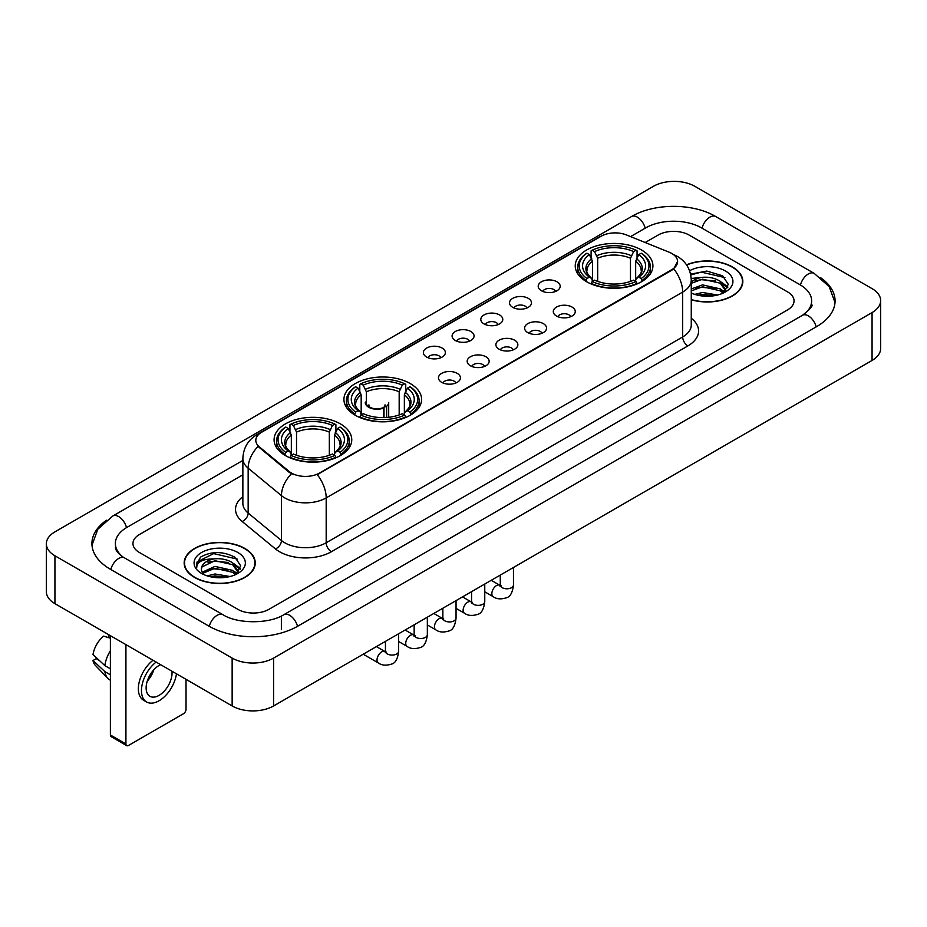 <?xml version="1.0" encoding="UTF-8"?>
<svg xmlns="http://www.w3.org/2000/svg" width="927" height="927" viewBox="0 0 927 927"><rect width="100%" height="100%" fill="white"/><g stroke="black" fill="none" stroke-linecap="round" stroke-linejoin="round"><path stroke-width="1.39" d="M410.232 383.558A38.841 22.422 0 0 0 367.915 378.703A38.841 22.422 0 0 0 343.929 399.41A38.841 22.422 0 0 0 355.308 415.273A38.841 22.422 0 0 0 397.637 420.128A38.841 22.422 0 0 0 421.611 399.41A38.841 22.422 0 0 0 410.232 383.558M340.383 423.882A38.841 22.422 0 0 0 298.065 419.027A38.841 22.422 0 0 0 274.091 439.734A38.841 22.422 0 0 0 285.458 455.597A38.841 22.422 0 0 0 327.787 460.452A38.841 22.422 0 0 0 351.762 439.734A38.841 22.422 0 0 0 340.383 423.882M641.542 250.012A38.841 22.422 0 0 0 599.213 245.157A38.841 22.422 0 0 0 575.238 265.875A38.841 22.422 0 0 0 586.617 281.727A38.841 22.422 0 0 0 628.935 286.582A38.841 22.422 0 0 0 652.909 265.875A38.841 22.422 0 0 0 641.542 250.012M541.426 290.765A10.997 6.35 180 0 1 539.247 288.969A10.997 6.35 180 0 1 542.886 281.078A10.997 6.35 180 0 1 556.976 281.785A10.997 6.35 180 0 1 559.155 288.969A10.997 6.35 180 0 1 541.426 290.765M555.632 291.414A6.593 3.812 0 0 0 553.871 289.56A6.593 3.812 0 0 0 547.37 288.598A6.593 3.812 0 0 0 542.77 291.414M512.724 307.335A10.997 6.35 180 0 1 510.545 305.539A10.997 6.35 180 0 1 514.184 297.648A10.997 6.35 180 0 1 528.274 298.355A10.997 6.35 180 0 1 530.453 305.539A10.997 6.35 180 0 1 512.724 307.335M526.93 307.996A6.593 3.812 0 0 0 525.157 306.142A6.593 3.812 0 0 0 518.668 305.168A6.593 3.812 0 0 0 514.068 307.996M484.021 323.905A10.997 6.35 180 0 1 481.843 322.109A10.997 6.35 180 0 1 485.481 314.23A10.997 6.35 180 0 1 499.56 314.937A10.997 6.35 180 0 1 501.75 322.109A10.997 6.35 180 0 1 484.021 323.905M498.228 324.566A6.593 3.812 0 0 0 496.455 322.712A6.593 3.812 0 0 0 489.954 321.75A6.593 3.812 0 0 0 485.354 324.566M455.308 340.476A10.997 6.35 180 0 1 453.129 338.679A10.997 6.35 180 0 1 456.768 330.8A10.997 6.35 180 0 1 470.858 331.507A10.997 6.35 180 0 1 473.037 338.679A10.997 6.35 180 0 1 455.308 340.476M469.514 341.136A6.593 3.812 0 0 0 467.753 339.282A6.593 3.812 0 0 0 461.252 338.32A6.593 3.812 0 0 0 456.652 341.136M426.605 357.057A10.997 6.35 180 0 1 424.427 355.261A10.997 6.35 180 0 1 428.065 347.37A10.997 6.35 180 0 1 442.156 348.077A10.997 6.35 180 0 1 444.334 355.261A10.997 6.35 180 0 1 426.605 357.057M440.812 357.706A6.593 3.812 0 0 0 439.039 355.852A6.593 3.812 0 0 0 432.55 354.89A6.593 3.812 0 0 0 427.95 357.706M556.513 316.037A10.997 6.35 180 0 1 554.323 314.241A10.997 6.35 180 0 1 557.973 306.362A10.997 6.35 180 0 1 572.052 307.069A10.997 6.35 180 0 1 574.23 314.241A10.997 6.35 180 0 1 556.513 316.037M570.719 316.698A6.593 3.812 0 0 0 568.946 314.844A6.593 3.812 0 0 0 562.446 313.882A6.593 3.812 0 0 0 557.845 316.698M527.799 332.608A10.997 6.35 180 0 1 525.621 330.812A10.997 6.35 180 0 1 529.259 322.932A10.997 6.35 180 0 1 543.349 323.639A10.997 6.35 180 0 1 545.528 330.812A10.997 6.35 180 0 1 527.799 332.608M542.005 333.268A6.593 3.812 0 0 0 540.244 331.414A6.593 3.812 0 0 0 533.743 330.452A6.593 3.812 0 0 0 529.143 333.268M499.097 349.189A10.997 6.35 180 0 1 496.918 347.393A10.997 6.35 180 0 1 500.557 339.502A10.997 6.35 180 0 1 514.647 340.209A10.997 6.35 180 0 1 516.826 347.393A10.997 6.35 180 0 1 499.097 349.189M513.303 349.838A6.593 3.812 0 0 0 511.53 347.984A6.593 3.812 0 0 0 505.041 347.022A6.593 3.812 0 0 0 500.441 349.838M470.395 365.759A10.997 6.35 180 0 1 468.216 363.963A10.997 6.35 180 0 1 471.855 356.072A10.997 6.35 180 0 1 485.933 356.779A10.997 6.35 180 0 1 488.112 363.963A10.997 6.35 180 0 1 470.395 365.759M484.601 366.42A6.593 3.812 0 0 0 482.828 364.566A6.593 3.812 0 0 0 476.327 363.593A6.593 3.812 0 0 0 471.727 366.42M441.681 382.33A10.997 6.35 180 0 1 439.502 380.533A10.997 6.35 180 0 1 443.141 372.654A10.997 6.35 180 0 1 457.231 373.361A10.997 6.35 180 0 1 459.41 380.533A10.997 6.35 180 0 1 441.681 382.33M455.887 382.99A6.593 3.812 0 0 0 454.126 381.136A6.593 3.812 0 0 0 447.625 380.174A6.593 3.812 0 0 0 443.025 382.99M669.155 252.202A19.78 11.425 180 0 1 671.797 253.488A19.78 11.425 180 0 1 677.591 261.565A19.78 11.425 180 0 1 671.797 269.641L319.456 473.06A19.78 11.425 180 0 1 289.259 471.542L259.386 446.907A19.78 11.425 180 0 1 255.806 440.36A19.78 11.425 180 0 1 261.599 432.272L601.148 236.234A19.78 11.425 180 0 1 626.49 234.96L669.155 252.202M691.264 299.769A35.539 20.521 0 0 0 742.828 281.46A35.539 20.521 0 0 0 732.423 266.953A35.539 20.521 0 0 0 686.501 264.821M244.844 548.448A35.539 20.521 0 0 0 206.107 544.01A35.539 20.521 0 0 0 184.172 562.967A35.539 20.521 0 0 0 194.577 577.475A35.539 20.521 0 0 0 233.314 581.913A35.539 20.521 0 0 0 255.249 562.967A35.539 20.521 0 0 0 244.844 548.448M677.591 261.565L673.72 268.842L671.797 270.232L317.231 474.659A25.643 14.809 60 0 1 326.188 497.892A29.316 16.918 180 0 1 284.74 497.892A29.316 16.918 180 0 1 281.449 495.632L248.158 468.181A29.316 16.918 180 0 1 242.862 458.483L242.862 503.349A29.316 16.918 0 0 0 248.158 513.06L281.449 540.511A29.316 16.918 0 0 0 284.74 542.77A29.316 16.918 0 0 0 326.188 542.77L682.678 336.953A29.316 16.918 0 0 0 691.264 324.983L691.264 280.116A29.316 16.918 180 0 1 682.678 292.075A25.643 14.809 -120 0 0 673.72 268.842M293.697 474.659L289.259 472.411L258.054 446.42A25.643 17.149 129.5 0 0 248.158 468.181L248.158 513.06A7.323 4.902 -50.5 0 1 242.156 521.472A36.64 21.159 180 0 1 242.862 496.64M237.845 609.329A21.981 12.688 0 0 0 268.934 609.329L787.602 309.873A21.981 12.688 0 0 0 794.045 300.904A21.981 12.688 0 0 0 787.602 291.924L689.155 235.087A21.981 12.688 0 0 0 658.066 235.087L645.192 242.515L658.066 235.087A21.981 12.688 0 0 1 689.155 235.087L787.602 291.924A21.981 12.688 0 0 1 794.045 300.904A21.981 12.688 0 0 1 787.602 309.873L268.934 609.329A21.981 12.688 0 0 1 237.845 609.329L139.398 552.492L237.845 609.329M242.862 474.809L139.398 534.543A21.981 12.688 0 0 0 132.955 543.512A21.981 12.688 0 0 0 139.398 552.492A21.981 12.688 0 0 1 132.955 543.512A21.981 12.688 0 0 1 139.398 534.543L242.862 474.809M691.264 299.537A35.168 20.313 0 0 0 742.469 281.46A35.168 20.313 0 0 0 732.168 267.103A35.168 20.313 0 0 0 686.64 265.018M694.787 294.38L702.55 292.492L717.614 295.018M697.822 295.215L702.55 294.392L714.45 295.678M691.264 289.004L702.55 284.89L720.244 288.888L724.01 292.492M691.264 290.893L702.55 286.791L720.244 290.788L723.037 293.152M691.218 278.471L701.53 277.405A18.32 10.579 0 0 0 691.264 282.318M701.53 277.405C708.552 276.663 714.798 277.961 720.244 281.298L725.609 289.734L725.482 291.124M691.264 283.303L702.55 279.189L720.244 283.198L725.551 290.684M691.264 292.642L692.052 293.361M691.264 293.013A25.643 14.809 0 0 0 725.424 291.924A25.643 14.809 0 0 0 725.424 270.985A25.643 14.809 0 0 0 689.584 270.742M723.338 293.013L728.274 284.334L722.643 275.806L706.791 271.066L690.592 274.149M690.766 274.971L701.252 272.109L724.902 277.613M695.586 280.754L701.252 279.699L715.748 280.927M723.616 284.334L727.683 287.741M695.586 288.355L701.252 287.3L715.748 288.529M723.616 291.935L724.207 292.329M698.309 295.331L714.172 295.725M721.449 282.167L727.915 287.069M721.449 289.769L724.81 291.796M194.832 577.324A35.168 20.313 0 0 0 233.164 581.727A35.168 20.313 0 0 0 254.879 562.967A35.168 20.313 0 0 0 244.577 548.599A35.168 20.313 0 0 0 206.246 544.195A35.168 20.313 0 0 0 184.531 562.967A35.168 20.313 0 0 0 194.832 577.324M207.196 575.887L214.971 573.987L230.023 576.513M210.244 576.721L214.971 575.887L226.872 577.185M235.759 574.508L240.684 565.841L235.064 557.312C223.013 551.09 211.507 551.02 200.568 557.104L196.35 564.833L196.756 567.324C196.987 561.75 202.723 558.946 213.952 558.9A18.32 10.579 0 0 0 201.391 568.946A18.32 10.579 0 0 0 202.283 572.202L214.971 566.397L232.665 570.395L236.431 573.987M202.897 573.21L214.971 568.286L232.665 572.295L235.446 574.647M213.952 558.9C220.974 558.17 227.208 559.468 232.665 562.793L238.03 571.241L237.903 572.631M201.391 569.155L202.016 566.907L214.971 560.696L232.665 564.694L237.972 572.191M202.283 572.202L204.461 574.867M237.845 552.492A25.643 14.809 0 0 0 201.576 552.492A25.643 14.809 0 0 0 201.576 573.431A25.643 14.809 0 0 0 237.845 573.431A25.643 14.809 0 0 0 237.845 552.492M196.35 565.006L197.15 561.878L213.662 553.604L237.324 559.12M207.996 562.26L213.662 561.206L228.169 562.434M236.026 565.841L240.105 569.248M207.996 569.862L213.662 568.807L228.169 570.035M236.026 573.442L236.628 573.825M210.73 576.826L226.594 577.22M233.859 563.674L240.336 568.575M233.859 571.264L237.231 573.303M585.91 281.31L586.953 278.54A34.878 20.139 0 0 1 586.953 253.21L589.352 254.589A31.506 18.192 0 0 0 589.352 277.15L591.727 278.494L592.492 281.321M592.492 280.174L592.492 261.229L589.352 254.589M591.102 257.59L591.102 250.811L592.144 250.209A34.878 20.139 0 0 1 636.015 250.209L633.616 251.599A31.506 18.192 0 0 0 594.531 251.599L597.672 258.239L597.672 281.402M630.476 281.402L630.476 258.239L633.616 251.599M591.102 283.326A36.35 20.985 0 0 0 637.058 283.326L636.015 281.53A34.878 20.139 0 0 1 592.144 281.53L591.102 283.952M637.058 283.952L637.058 283.326M586.953 253.21L585.91 253.801A36.35 20.985 0 0 0 577.73 267.069A36.35 20.985 0 0 0 585.91 280.336M636.015 250.209L637.058 250.811L637.058 257.59M592.144 281.53L594.531 280.139A31.506 18.192 0 0 0 633.616 280.139L636.015 281.53M589.352 277.15L586.953 278.54M594.531 251.599L592.144 250.209M591.727 258.668A28.181 16.269 0 0 0 591.727 278.494L591.855 278.587C587.857 274.716 586.223 272.086 586.965 270.696A27.115 15.655 0 0 1 592.492 261.229M642.237 280.336A36.35 20.985 0 0 0 650.418 267.069A36.35 20.985 0 0 0 642.237 253.801L641.194 253.21A34.878 20.139 0 0 1 641.194 278.54L642.237 281.31M641.194 278.54L638.796 277.15A31.506 18.192 0 0 0 638.796 254.589L641.194 253.21M638.796 254.589L635.667 261.229L635.667 280.174L636.432 278.494L638.796 277.15M635.667 261.229A27.115 15.655 0 0 1 641.194 270.696C641.924 272.098 640.29 274.716 636.293 278.587L636.432 278.494A28.181 16.269 0 0 0 636.432 258.668M635.667 281.321L635.667 280.174M354.612 414.856L355.655 412.075A34.878 20.139 0 0 1 355.655 386.744L358.054 388.135A31.506 18.192 0 0 0 358.054 410.696L360.418 412.04L361.182 414.867M361.182 413.709L361.182 394.775L358.054 388.135M359.792 391.136L359.792 384.346L360.835 383.755A34.878 20.139 0 0 1 404.705 383.755L402.306 385.145A31.506 18.192 0 0 0 363.233 385.145L366.362 391.785L366.362 404.137M399.178 414.948L399.178 391.785L402.306 385.145M359.792 416.872A36.35 20.985 0 0 0 405.748 416.872L404.705 415.064A34.878 20.139 0 0 1 360.835 415.064L359.792 417.486M405.748 417.486L405.748 416.872M355.655 386.744L354.612 387.347A36.35 20.985 0 0 0 346.42 400.615A36.35 20.985 0 0 0 354.612 413.871M404.705 383.755L405.748 384.346L405.748 391.136M360.835 415.064L363.233 413.685A31.506 18.192 0 0 0 402.306 413.685L404.705 415.064M358.054 410.696L355.655 412.075M363.233 385.145L360.835 383.755M360.418 392.214A28.181 16.269 0 0 0 360.418 412.04L360.557 412.133C356.547 408.251 354.914 405.632 355.655 404.242A27.115 15.655 0 0 1 361.182 394.775M410.928 413.871A36.35 20.985 0 0 0 419.12 400.615A36.35 20.985 0 0 0 410.928 387.347L409.885 386.744A34.878 20.139 0 0 1 409.885 412.075L410.928 414.856M409.885 412.075L407.486 410.696A31.506 18.192 0 0 0 407.486 388.135L409.885 386.744M407.486 388.135L404.357 394.775L404.357 413.709L405.122 412.04L407.486 410.696M404.357 394.775A27.115 15.655 0 0 1 409.885 404.242C410.626 405.632 408.992 408.262 404.995 412.133L405.122 412.04A28.181 16.269 0 0 0 405.122 392.214M404.357 414.867L404.357 413.709M284.763 455.18L285.806 452.399A34.878 20.139 0 0 1 285.806 427.069L288.204 428.459A31.506 18.192 0 0 0 288.204 451.02L290.568 452.364L291.333 455.192M291.333 454.045L291.333 435.099L288.204 428.459M289.942 431.461L289.942 424.682L290.985 424.079A34.878 20.139 0 0 1 334.856 424.079L332.469 425.47A31.506 18.192 0 0 0 293.384 425.47L296.524 432.109L296.524 455.273M329.328 455.273L329.328 432.109L332.469 425.47M289.942 457.196A36.35 20.985 0 0 0 335.898 457.196L334.856 455.4A34.878 20.139 0 0 1 290.985 455.4L289.942 457.811M335.898 457.811L335.898 457.196M285.806 427.069L284.763 427.671A36.35 20.985 0 0 0 276.582 440.939A36.35 20.985 0 0 0 284.763 454.207M334.856 424.079L335.898 424.682L335.898 431.461M290.985 455.4L293.384 454.01A31.506 18.192 0 0 0 332.469 454.01L334.856 455.4M288.204 451.02L285.806 452.399M293.384 425.47L290.985 424.079M290.568 432.538A28.181 16.269 0 0 0 290.568 452.364L290.707 452.457C286.698 448.587 285.064 445.957 285.806 444.566A27.115 15.655 0 0 1 291.333 435.099M341.09 454.207A36.35 20.985 0 0 0 349.27 440.939A36.35 20.985 0 0 0 341.09 427.671L340.047 427.069A34.878 20.139 0 0 1 340.047 452.399L341.09 455.18M340.047 452.399L337.648 451.02A31.506 18.192 0 0 0 337.648 428.459L340.047 427.069M337.648 428.459L334.508 435.099L334.508 454.045L335.273 452.364L337.648 451.02M334.508 435.099A27.115 15.655 0 0 1 340.035 444.566C340.777 445.957 339.143 448.587 335.145 452.457L335.273 452.364A28.181 16.269 0 0 0 335.273 432.538M334.508 455.192L334.508 454.045M388.691 417.277L388.691 402.469A11.727 6.767 180 0 1 386.663 406.269L386.663 417.463M365.238 402.469A11.727 6.767 0 0 0 368.679 407.254A11.727 6.767 0 0 0 383.558 408.065L383.558 417.602M384.01 417.59L384.01 407.127A8.065 4.658 0 0 0 385.029 404.856M366.362 400.788A10.997 6.35 -0 0 0 369.201 406.953A10.997 6.35 -0 0 0 383.025 407.764L383.558 408.065M384.01 407.127L386.663 406.269M368.911 404.856A8.065 4.658 0 0 0 370.394 407.556M125.921 743.952A3.662 2.121 120 0 0 126.686 745.632L111.136 736.652A3.662 2.121 -60 0 1 110.383 734.984L125.921 743.952L125.921 644.636M110.383 635.655L110.383 734.984M126.686 745.632A3.662 2.121 120 0 0 128.517 745.447L183.442 713.744A3.662 2.121 120 0 0 186.026 709.248L186.026 679.329M160.626 664.671A18.32 10.579 120 0 0 159.085 665.459A18.32 10.579 120 0 0 147.115 681.6A18.32 10.579 120 0 0 149.919 696.281A18.32 10.579 120 0 0 159.085 695.366A18.32 10.579 120 0 0 171.947 671.206M147.242 681.171A18.32 10.579 120 0 0 153.824 669.781M108.818 634.763L108.818 636.814L110.383 637.718M153.013 660.267A24.913 14.38 120 0 0 139.189 682.133A24.913 14.38 120 0 0 143.523 700.198L146.628 701.994A24.913 14.38 120 0 0 159.085 700.754A24.913 14.38 120 0 0 176.454 673.802M156.118 662.063A24.913 14.38 120 0 0 142.294 683.929A24.913 14.38 120 0 0 146.628 701.994M110.383 650.742A24.183 13.963 120 0 0 104.878 665.644L93.013 654.543A19.05 10.997 120 0 1 103.639 636.131L110.383 638.17M110.383 668.819L104.878 665.644M99.432 660.545L96.199 658.68L93.013 660.522L104.878 671.623L110.383 674.798M104.878 671.623A24.183 13.963 120 0 0 107.856 678.379A24.183 13.963 120 0 0 109.687 679.815L110.383 680.209M93.013 660.522A19.05 10.997 120 0 0 95.261 665.262L107.856 678.379M804.323 314.137A39.571 22.851 0 0 0 811.635 300.904A39.571 22.851 0 0 0 800.036 284.751L701.588 227.915A39.571 22.851 0 0 0 645.632 227.915L630.569 236.605M242.862 460.441L126.964 527.359A39.571 22.851 0 0 0 115.365 543.512A39.571 22.851 0 0 0 122.677 556.745M232.144 658.089A29.316 16.918 0 0 0 273.592 658.089L872.064 312.573A29.316 16.918 0 0 0 880.65 300.603A29.316 16.918 0 0 0 872.064 288.633L694.856 186.327A29.316 16.918 0 0 0 653.408 186.327L54.936 531.855A29.316 16.918 0 0 0 46.35 543.813A29.316 16.918 0 0 0 54.936 555.783L232.144 658.089L232.144 705.957A29.316 16.918 0 0 0 273.592 705.957L872.064 360.441A29.316 16.918 0 0 0 880.65 348.471L880.65 300.603M46.35 543.813L46.35 591.681A29.316 16.918 0 0 0 54.936 603.651L232.144 705.957M106.489 520.244A63.024 36.385 0 0 0 91.924 543.512A63.024 36.385 0 0 0 110.383 569.248L208.83 626.084A63.024 36.385 0 0 0 297.949 626.084L816.617 326.628A63.024 36.385 0 0 0 835.076 300.904A63.024 36.385 0 0 0 820.511 277.636M259.386 446.907L259.386 447.776M289.259 471.542L289.259 472.411M319.456 473.06L319.456 473.651M671.797 269.641L671.797 270.232M331.368 551.739A7.323 4.229 60 0 1 326.188 542.77L326.188 497.892L682.678 292.075L682.678 336.953A7.323 4.229 60 0 0 687.857 345.922L331.368 551.739A36.64 21.159 180 0 1 279.56 551.739A36.64 21.159 180 0 1 275.446 548.923L242.156 521.472M691.264 280.116C690.766 269.572 686.131 261.669 677.37 256.408L673.662 254.601A25.643 12.016 112 0 0 673.326 254.473M259.421 433.778A25.643 14.809 -120 0 0 256.756 434.775C247.996 440.035 243.361 447.938 242.862 458.483M256.756 434.775L598.993 237.185A25.643 14.809 60 0 1 600.939 236.362M291.449 473.767A25.643 17.149 129.5 0 0 281.449 495.632L281.449 540.511A7.323 4.902 -50.5 0 1 275.446 548.923M691.264 318.274A36.64 21.159 180 0 1 687.857 345.922M630.476 258.239A27.115 15.655 0 0 0 597.672 258.239M631.241 255.678A28.181 16.269 0 0 0 596.907 255.678M399.178 391.785A27.115 15.655 0 0 0 366.362 391.785M399.943 389.224A28.181 16.269 0 0 0 365.597 389.224M329.328 432.109A27.115 15.655 0 0 0 296.524 432.109M330.093 429.549A28.181 16.269 0 0 0 295.759 429.549M513.465 567.475L513.465 584.983A6.593 3.812 180 0 1 511.229 587.834A6.593 3.812 180 0 1 502.202 587.672A6.593 3.812 180 0 1 500.279 584.983L500.059 586.409L500.65 585.922M513.465 584.983C512.561 592.643 510.186 596.918 506.351 597.811C500.904 599.502 496.524 599.12 493.21 596.675A6.593 3.812 -60 0 1 492.202 591.391A6.593 3.812 -60 0 1 496.501 585.574A6.593 3.812 -60 0 1 496.802 585.424A6.593 3.812 -60 0 1 499.804 585.25L501.148 585.783M484.763 584.045L484.763 601.553A6.593 3.812 180 0 1 482.527 604.416A6.593 3.812 180 0 1 473.5 604.242A6.593 3.812 180 0 1 471.565 601.553L471.356 602.979L471.947 602.492M484.763 601.553C483.859 609.213 481.484 613.489 477.648 614.392C472.202 616.073 467.822 615.69 464.508 613.245A6.593 3.812 -60 0 1 463.488 607.961A6.593 3.812 -60 0 1 467.799 602.156A6.593 3.812 -60 0 1 468.089 601.994A6.593 3.812 -60 0 1 471.101 601.832L472.434 602.353M456.049 600.615L456.049 618.124A6.593 3.812 180 0 1 453.824 620.986A6.593 3.812 180 0 1 444.798 620.823A6.593 3.812 180 0 1 442.863 618.124L442.654 619.549L443.245 619.062M456.049 618.124C455.145 625.783 452.782 630.059 448.935 630.963C443.488 632.643 439.108 632.272 435.794 629.827A6.593 3.812 -60 0 1 434.786 624.543A6.593 3.812 -60 0 1 439.097 618.726A6.593 3.812 -60 0 1 439.386 618.564A6.593 3.812 -60 0 1 442.388 618.402L443.732 618.923M427.347 617.185L427.347 634.705A6.593 3.812 180 0 1 425.111 637.556A6.593 3.812 180 0 1 416.084 637.394A6.593 3.812 180 0 1 414.16 634.705L413.94 636.131L414.531 635.632M427.347 634.705C426.443 642.365 424.068 646.64 420.232 647.533C414.786 649.224 410.406 648.842 407.092 646.397A6.593 3.812 -60 0 1 406.084 641.113A6.593 3.812 -60 0 1 410.394 635.296A6.593 3.812 -60 0 1 410.684 635.146A6.593 3.812 -60 0 1 413.685 634.972L415.029 635.505M398.645 633.767L398.645 651.275A6.593 3.812 180 0 1 396.408 654.126A6.593 3.812 180 0 1 387.382 653.964A6.593 3.812 180 0 1 385.447 651.275L385.238 652.701L385.829 652.214M398.645 651.275C397.741 658.935 395.365 663.211 391.53 664.103C386.084 665.795 381.704 665.412 378.39 662.967A6.593 3.812 -60 0 1 377.37 657.683A6.593 3.812 -60 0 1 381.681 651.878A6.593 3.812 -60 0 1 381.982 651.716A6.593 3.812 -60 0 1 384.983 651.542L386.316 652.075M297.509 626.339A11.727 6.767 -120 0 0 289.664 615.308A11.727 6.767 -120 0 0 283.801 614.728C269.375 624.056 237.393 624.056 222.978 614.728L124.531 557.892C123.361 557.463 117.648 553.57 115.852 549.444L115.365 547.104M209.27 626.339A11.727 6.767 -60 0 1 217.115 615.308A11.727 6.767 -60 0 1 222.978 614.728M110.823 569.502A11.727 6.767 -60 0 1 118.668 558.471A11.727 6.767 -60 0 1 124.531 557.892M91.982 545.169L97.822 529.224L112.804 516.015A11.727 6.767 60 0 1 118.668 516.594A11.727 6.767 60 0 1 126.524 527.625M112.804 516.015L631.484 216.559A11.727 6.767 60 0 1 637.336 217.138A11.727 6.767 60 0 1 645.192 228.169M631.484 216.559C654.346 202.955 692.875 202.955 715.748 216.559A11.727 6.767 120 0 0 709.885 217.138A11.727 6.767 120 0 0 702.029 228.169M835.018 302.55L829.178 286.605L814.196 273.395A11.727 6.767 120 0 0 808.332 273.975A11.727 6.767 120 0 0 800.476 285.006M816.177 326.883A11.727 6.767 -120 0 0 808.332 315.864A11.727 6.767 -120 0 0 802.469 315.284L283.801 614.728M273.592 705.957L273.592 658.089M54.936 603.651L54.936 555.783M872.064 360.441L872.064 312.573M281.368 629.676L281.368 616.513M598.993 237.185L603.697 234.995M742.469 284.392L742.469 281.46M725.609 290.985L725.609 289.734M254.879 565.899L254.879 562.967M238.03 572.492L238.03 571.241M184.531 565.899L184.531 562.967M577.73 273.778L577.73 267.069M650.418 273.778L650.418 267.069M346.42 407.312L346.42 400.615M419.12 407.312L419.12 400.615M276.582 447.637L276.582 440.939M349.27 447.637L349.27 440.939M493.21 596.675L484.763 591.797M500.279 575.088L500.279 584.983M499.804 585.25L491.229 580.302M464.508 613.245L456.049 608.367M471.565 591.658L471.565 601.553M471.101 601.832L462.527 596.884M435.794 629.827L427.347 624.949M442.863 608.228L442.863 618.124M442.388 618.402L433.824 613.454M407.092 646.397L398.645 641.519M414.16 624.81L414.16 634.705M413.685 634.972L405.122 630.024M378.39 662.967L363.222 654.219M385.447 641.38L385.447 651.275M384.983 651.542L376.408 646.594M811.635 304.496C813.269 305.678 810.21 309.27 802.469 315.284M715.748 216.559L814.196 273.395"/></g></svg>
